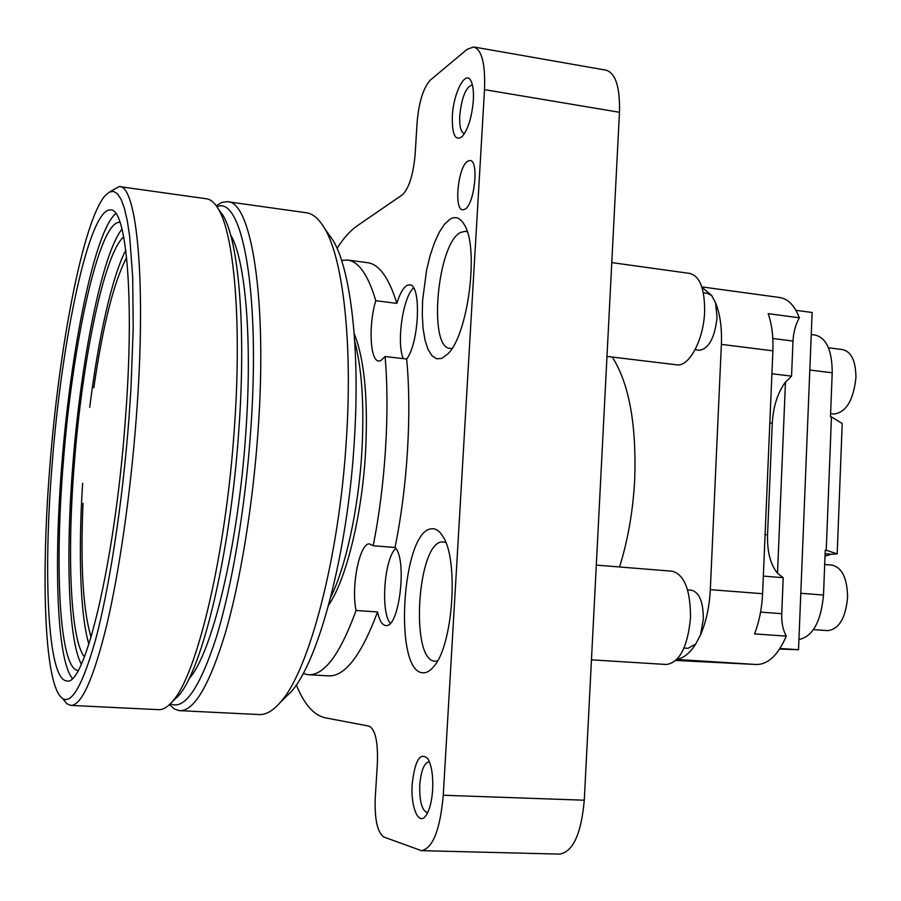 <?xml version="1.0" encoding="UTF-8"?>
<svg xmlns="http://www.w3.org/2000/svg" width="901" height="901" viewBox="0 0 901 901"><rect width="100%" height="100%" fill="white"/><g stroke="black" fill="none" stroke-linecap="round" stroke-linejoin="round"><path stroke-width="1.35" d="M422.918 672.777C426.466 673.07 430.036 671.042 433.629 666.695C453.09 645.859 459.037 559.037 442.706 536.151C439.339 530.745 435.622 528.301 431.545 528.819C401.925 530.126 393.129 672.292 422.918 672.777M467.698 161.178C458.035 166.561 453.642 209.956 462.754 209.832L464.848 209.291C474.512 204.809 479.253 160.209 470.029 160.502L467.698 161.178M412.196 784.208C410.518 806.789 418.492 826.093 425.768 815.81C429.495 810.495 431.793 801.811 432.66 789.738C433.246 775.626 431.613 765.242 427.772 758.597C420.103 751.783 414.91 760.32 412.196 784.208M452.347 116.195C451.975 134.722 455.264 141.502 462.236 136.547C468.171 129.181 471.876 117.119 473.352 100.36C473.802 91.654 473.048 85.246 471.077 81.124C465.671 69.129 453.361 92.769 452.347 116.195M303.186 673.464L307.714 674.68L328.651 675.874C345.004 676.561 361.312 655.264 377.575 611.959C379.411 620.519 382.137 625.046 385.741 625.531L385.932 625.531C399.357 628.177 407.489 558.755 395.021 547.504C407.443 486.9 411.881 413.705 406.655 359.015C419.348 342.797 421.555 283.883 409.561 284.817L407.015 285.392C403.231 287.667 399.841 293.658 396.845 303.378C388.86 277.497 378.972 263.925 367.169 262.642L347.921 260.096M441.749 358.429L447.988 353.755C468.047 334.755 479.287 248.327 464.511 225.036C460.467 217.862 455.658 215.902 450.095 219.134L444.644 224.067L439.339 232.098L434.428 242.763L430.137 255.546L426.646 269.816L422.625 300.146L422.276 314.843L423.076 328.347L425.002 340.004L427.964 349.273L431.872 355.647L436.535 358.778L441.749 358.429M296.328 684.884C304.133 704.199 313.706 715.157 325.058 717.77L369.162 726.161C375.289 729.382 378.048 741.647 377.406 762.978L375.244 797.937C374.523 819.347 377.373 832.366 383.803 837.018L421.465 850.668C432.874 848.269 440.139 829.787 443.258 795.245L484.513 89.649C485.459 63.723 481.821 49.487 473.611 46.953L467 49.431L430.284 80.133C423.369 87.814 418.988 101.768 417.14 121.984L415.113 154.657C413.187 175.053 408.941 188.433 402.387 194.796L356.954 226.005C350.162 230.746 343.529 238.191 337.053 248.349M443.258 795.245L584.276 800.212C581.258 833.853 573.047 851.817 559.645 854.103L421.465 850.668M584.276 800.212L619.471 112.276C620.091 86.947 615.541 72.891 605.81 70.12L474.027 47.021M308.547 674.748C324.36 675.412 340.195 653.991 356.075 610.484L377.575 611.959M396.845 303.378L375.773 300.731C368.137 274.805 358.609 261.222 347.212 260.006L341.58 260.412M395.021 547.504L373.172 545.736C385.391 484.873 389.93 411.385 385.076 356.526L406.655 359.015M328.674 604.965C345.793 580.357 361.628 517.512 365.434 454.509C368.318 399.807 364.567 359.465 354.172 333.494M375.773 300.731C368.329 324.844 370.007 361.143 378.814 361.031L380.74 360.693L385.076 356.526M373.172 545.736L369.173 543.844C359.33 543.9 350.973 587.103 356.075 610.484M452.054 348.36L450.309 348.417C427.885 348.563 437.222 243.507 460.591 232.424L465.355 231.287L467.315 231.839M437.481 660.951L435.16 661.188C409.876 661.413 417.129 542.368 442.233 541.873L445.758 542.402M619.561 566.977C627.997 539.947 633.054 510.732 634.721 479.332C636.534 424.157 629.056 383.398 612.275 357.066M403.288 358.632C396.294 342.954 402.905 297.026 413.559 287.937M390.234 623.312C380.357 611.486 384.288 558.575 395.753 548.427M837.187 553.878L842.21 423.549L831.454 416.926L826.24 550.263L837.187 553.878L831.251 554.228L825.023 556.108M798.939 639.564C812.826 636.489 821.014 621.645 823.503 595.043L825.26 550.173L826.24 550.263M809.819 370.041L832.209 372.789C832.152 350.455 826.442 337.875 815.09 335.026L811.249 334.53M832.209 372.789L830.485 416.825L831.454 416.926M828.47 347.775L842.694 349.588C851.434 351.762 855.849 361.166 855.916 377.812C853.405 400.404 846.062 412.489 833.887 414.043L830.609 413.66M824.697 564.51L832.051 565.13C842.142 567.574 847.312 578.374 847.582 597.509C845.543 618.232 838.932 629.27 827.76 630.632L813.457 629.619M687.576 589.918L691.54 590.223C699.39 592.351 703.332 602.026 703.343 619.257L700.449 635.014C706.147 621.893 709.436 606.767 710.315 589.659L721.374 344.373L772.878 350.838L762.595 593.703C761.897 608.445 759.205 621.859 754.509 633.91L786.291 636.117C778.092 655.083 768.114 664.533 756.356 664.499L675.896 660.444M677.158 659.16C683.803 658.113 690.008 653.056 695.752 644.001L688.026 648.292L684.039 648.033M772.878 350.838C773.418 336.49 771.853 324.09 768.181 313.649L799.356 317.794C794.547 305.439 787.936 298.681 779.523 297.488L701.811 286.89M703.354 292.802L707.544 293.366L711.689 295.551L701.924 287.228M721.374 344.373C722.016 327.75 720.079 313.908 715.574 302.86L717.05 317.411C714.797 337.706 708.941 348.664 699.446 350.275L695.076 349.734M771.909 373.757L791.551 376.134L792.993 341.062C793.454 332.289 795.572 324.529 799.356 317.794M786.291 636.117C782.98 630.148 781.449 622.67 781.73 613.671L783.217 577.699L777.507 573.261C770.423 564.499 767.111 551.671 767.551 534.8L772.27 423.188C773.249 406.452 777.642 392.757 785.469 382.114L791.551 376.134M763.338 576.099L783.217 577.699M700.449 635.014L695.752 644.001M596.304 565.107L672.101 571.2C684.366 574.523 690.504 590.042 690.515 617.771C687.7 646.895 679.658 662.472 666.402 664.487L591.461 659.836M711.689 295.551L715.574 302.86M611.779 262.608L689.783 273.42C699.919 276.134 704.864 288.973 704.605 311.937C703.681 339.835 689.028 367.09 676.888 364.849L606.981 356.424M785.469 382.114L777.507 573.261M795.91 310.327L812.139 312.501L798.523 649.711L779.602 649.08M798.523 649.711L779.996 648.483M330.678 597.363C345.612 567.315 358.283 510 361.763 453.507C364.421 406.689 362.078 369.297 354.735 341.344M169.467 704.627L174.445 709.008L179.029 710.63L259.15 714.549C265.953 714.955 273.127 710.743 280.673 701.924C308.987 670.907 339.215 557.381 346.333 440.071C352.832 342.842 342.977 258.756 324.743 228.629C318.943 218.706 312.658 213.402 305.889 212.692L227.964 201.79M327.288 232.221L333.066 240.398C350.793 269.658 360.377 349.915 354.239 442.29C347.527 553.721 318.549 661.784 291.012 691.934L283.015 699.66M179.817 710.698C194.188 711.08 209.347 685.278 225.284 633.268C240.353 581.427 252.854 505.562 258.024 431.286C267.62 298.614 251.154 200.36 227.221 201.689L221.792 202.443L216.24 205.766M170.323 703.794C184.311 710.461 199.617 688.375 216.251 637.559C231.951 586.652 245.275 508.243 250.658 431.286C260.772 292.555 242.11 194.886 216.916 206.734M188.962 678.735C211.667 654.779 238.247 546.355 245.77 433.246C252.55 339.114 245.32 259.049 230.577 234.879M63.408 699.548L66.933 703.794L70.807 705.404L158.553 709.661C162.98 709.932 167.676 707.116 172.654 701.215C196.812 675.435 225.836 555.061 234.316 428.932C241.964 323.515 234.249 234.846 218.481 209.257C214.663 202.669 210.552 199.166 206.149 198.738L119.687 186.631M218.335 209.009L222.986 215.373C238.607 240.68 246.277 327.356 238.833 430.115C230.611 553.045 202.128 670.535 178.218 696.068L172.136 701.834M70.807 705.404C81.45 705.618 93.366 679.095 106.566 625.812C119.123 572.698 130.397 495.032 136.175 419.168C146.739 283.612 136.952 184.243 119.135 186.563L110.767 191.249M49.983 464.927C41.514 568.554 43.755 669.173 58.588 694.029C68.363 709.661 80.594 691.934 95.281 640.836C109.224 589.164 122.48 503.456 128.899 419.19L131.005 387.813L133.202 328.572L132.706 277.193L129.688 236.603L127.334 220.948L124.484 208.593L121.196 199.56L117.547 193.839L113.582 191.384L109.381 192.071L105.012 195.765C82.915 221.511 59.229 346.558 49.983 464.927M52.19 463.643C43.045 574.106 47.663 679.692 66.618 680.874C84.289 687.981 114.799 563.891 125.228 421.33C134.857 298.76 126.478 207.849 110.496 209.91C89.03 208.232 61.707 339.35 52.19 463.643M115.79 213.537C94.368 231.298 70.593 350.861 61.831 464.522C53.745 563.947 56.853 659.701 72.294 678.295M119.946 222.288L119.946 222.288C98.84 220.43 72.204 345.004 63.194 463.756C54.533 568.981 59.511 668.992 78.072 670.479M122.018 229.102C101.802 254.251 80.763 361.819 72.857 464.634C65.683 553.8 68.183 639.609 81.293 664.172M123.707 236.873C103.919 253.767 82.126 361.098 74.287 463.869C67.034 553.563 70.255 639.248 84.39 656.863M82.633 483.285C78.229 551.649 80.155 615.146 88.884 644.204M83.005 503.366C80.347 565.828 83.038 610.428 91.08 637.153M125.78 250.163C111.792 277.136 98.096 339.317 89.728 407.398M126.624 257.517C113.74 282.34 102.804 325.757 93.817 387.745M464.488 133.596L464.375 133.585C460.85 132.436 459.307 126.433 459.747 115.576C461.751 97.274 465.885 87.059 472.158 84.919L472.428 84.964M427.727 812.522L427.198 812.556C421.848 810.427 419.37 801.226 419.765 784.94C421.037 770.648 424.101 762.944 428.966 761.852L429.45 761.919M484.513 89.649L619.471 112.276M800.798 593.275L823.503 595.043M825.125 553.698L831.251 554.228M710.315 589.659L762.595 593.703M676.876 659.464L756.356 664.499M772.81 338.472L792.993 341.062M760.568 612.106L781.73 613.671M769.826 422.918L772.27 423.188M765.095 534.575L767.551 534.8M291.012 691.934L280.673 701.924M178.218 696.068L172.654 701.215M333.066 240.398L324.743 228.629M222.986 215.373L218.481 209.257"/></g></svg>

